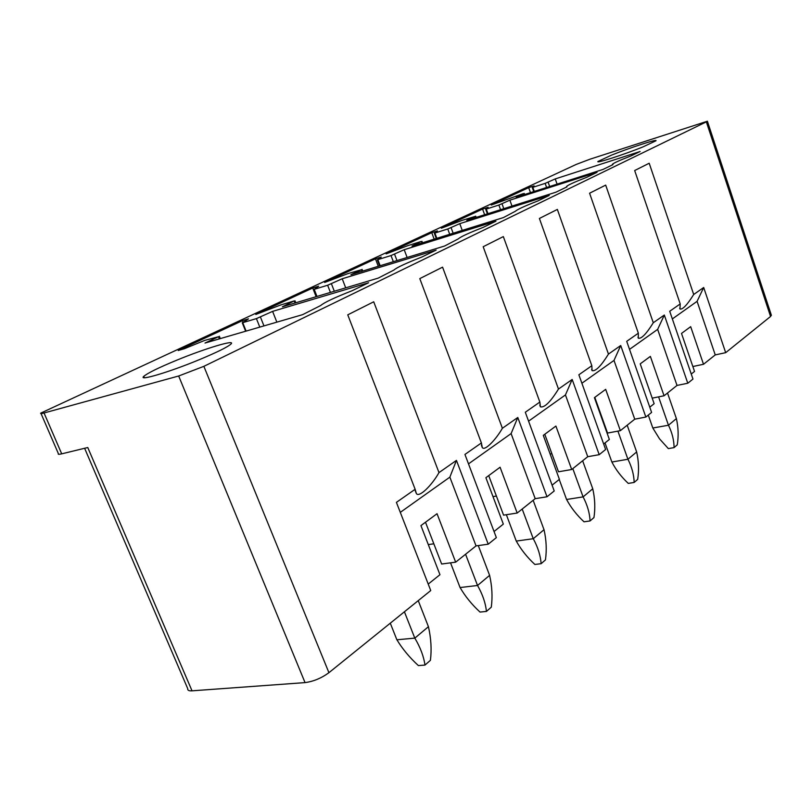 <?xml version="1.0" encoding="UTF-8"?>
<svg xmlns="http://www.w3.org/2000/svg" width="812" height="812" viewBox="0 0 812 812"><rect width="100%" height="100%" fill="white"/><g stroke="black" fill="none" stroke-linecap="round" stroke-linejoin="round"><path stroke-width="1.22" d="M41.047 413.582L58.373 453.614C57.733 454.446 58.84 454.527 61.712 453.847L44.041 412.983C41.189 413.755 40.123 413.785 40.823 413.075L576.337 164.369L590.101 159.162L707.394 121.221L706.349 121.861L770.558 316.477L771.329 315.107M84.621 448.275L187.724 688.627C187.44 690.281 188.871 691.012 192.028 690.829L305.048 682.608C313.432 681.491 321.4 678.182 328.931 672.681L203.863 366.334L706.349 121.861M44.041 412.983L178.67 375.997L203.863 366.334M61.712 453.847L87.767 447.513L192.028 690.829M725.684 352.672L703.689 287.509L697.082 301.343L715.24 354.905L725.684 352.672L770.558 316.477M691.256 374.058L694.534 371.439L681.512 333.427L690.677 326.668L703.507 364.283L715.24 354.905M672.346 318.933L697.082 301.343M703.507 364.283L692.849 366.527M428.228 584.072L439.962 574.703L420.941 525.597L437.039 513.722L455.664 562.168L476.045 545.897L488.225 544.192L456.445 460.394L449.858 477.141L476.045 545.897M400.296 512.372L449.858 477.141M328.931 672.681L430.746 590.547L396.408 502.374L415.135 489.281L416.373 493.584C419.347 497.949 432.187 484.805 438.987 472.604L456.445 460.394M438.987 472.604L373.713 301.79L347.759 314.843L415.135 489.281M494.051 531.515L503.328 524.105L485.891 477.7L500.08 467.235L517.183 513.042L535.199 498.659L547.014 496.771L517.792 417.49L511.103 433.588L535.199 498.659M488.225 544.192L496.355 537.635L464.941 454.446L481.394 442.946L482.277 447.524C484.734 451.452 496.01 439.495 502.384 428.269L517.792 417.49M455.664 562.168L441.647 564.015L425.498 522.238M468.504 463.875L511.103 433.588M502.384 428.269L442.57 267.158L419.794 278.607L481.394 442.946M552.089 485.17L559.397 479.344L543.299 435.364L555.895 426.067L571.709 469.509L587.746 456.699L599.205 454.679L572.176 379.468L565.446 394.936L587.746 456.699M547.014 496.771L554.22 490.966L525.303 412.242L539.858 402.062L540.416 406.842C544.476 407.868 550.495 401.94 558.483 389.049L572.176 379.468M517.183 513.042L503.572 515.143L488.722 475.609M528.582 421.164L565.446 394.936M558.483 389.049L503.338 236.596L483.181 246.736L539.858 402.062M603.661 444.002L609.355 439.454L594.414 397.657L605.681 389.344L620.368 430.664L634.74 419.185L645.855 417.053L620.723 345.516L614.004 360.416L634.74 419.185M599.205 454.679L605.63 449.503L578.865 374.789L591.836 365.725L592.09 370.637C595.602 371.551 601.053 366.039 608.462 354.093L620.723 345.516M571.709 469.509L558.494 471.782L544.771 434.268M581.889 383.244L614.004 360.416M608.462 354.093L557.357 209.425L539.401 218.458L591.836 365.725M649.773 407.177L654.147 403.696L640.221 363.867L650.361 356.397L664.054 395.779L677.015 385.436L687.784 383.234L664.317 315.036L657.649 329.378L677.015 385.436M645.855 417.053L651.61 412.415L626.712 341.334L638.344 333.194L638.333 338.218C641.399 339.02 646.382 333.864 653.284 322.75L664.317 315.036M620.368 430.664L607.538 433.06L594.8 397.372M629.523 349.373L657.649 329.378M653.284 322.75L605.691 185.116L589.583 193.215L638.344 333.194M687.784 383.234L692.971 379.052L669.717 311.26L680.212 303.921L679.969 309.017C682.659 309.717 687.236 304.876 693.702 294.482L703.689 287.509M664.054 395.779L652.209 398.144M693.702 294.482L649.194 163.242L634.669 170.54L680.212 303.921M199.072 359.777C169.332 372.129 137.867 381.457 143.775 376.352C147.723 373.033 158.705 367.643 176.742 360.193C205.192 348.46 235.987 339.152 231.065 343.953C227.807 346.968 217.139 352.246 199.072 359.777M218.499 336.726L204.857 340.35L184.304 348.734L178.234 350.5L242.453 320.659L248.462 318.872L242.737 322.668L256.409 318.608L272.599 311.372L368.628 282.738L352.225 290.676C334.615 297.588 324.12 302.531 320.75 305.495L302.622 314.65L205.02 343.05L218.499 336.726L219.362 338.878M243.072 322.202L242.453 320.659M276.862 322.151L272.599 311.372M312.742 287.996L318.649 286.189L314.203 289.326L327.642 285.245L342.207 278.76L436.166 250.096L421.712 257.079C405.888 263.271 396.632 267.595 393.952 270.041L378.169 278.13L282.403 306.784L294.127 300.947L280.658 304.987L255.81 314.447L312.742 287.996L316.132 296.684M345.709 287.844L342.207 278.76M361.492 269.716L347.932 273.614L324.627 282.464L375.459 258.845L381.254 257.049L377.844 259.637L391.019 255.557L404.203 249.7L495.939 221.189L483.12 227.401C468.778 232.993 460.526 236.81 458.364 238.85L444.59 246.026L350.916 274.669L361.492 269.716L362.081 271.259M378.29 266.295L375.459 258.845M407.127 257.485L404.203 249.7M539.777 405.087L540.416 406.842M431.761 232.679L437.424 230.892L434.877 233.034L447.767 228.984L459.775 223.655L549.227 195.438L537.757 200.98C524.684 206.065 517.264 209.466 515.498 211.191L503.43 217.575L411.988 246.046L420.971 241.529L408.04 245.569L386.106 253.902L431.761 232.679L434.156 239.144M462.241 230.405L459.775 223.655M475.294 216.378L462.058 220.377L441.342 228.223L482.582 209.07L488.124 207.293L486.286 209.06L498.883 205.04L509.865 200.178L597.013 172.337L586.7 177.32C574.703 181.969 567.974 185.034 566.522 186.506L566.949 186.872L555.915 192.2L466.778 220.377L475.294 216.378L475.72 217.545M484.632 214.733L482.582 209.07M511.986 206.086L509.865 200.178M528.683 187.643L534.103 185.887L532.845 187.339L545.146 183.37L555.246 178.914L640.11 151.499L630.792 156.005C619.729 160.289 613.578 163.06 612.37 164.328L612.969 164.623L603.032 169.424L516.199 197.214L523.243 193.632L491.26 205.03L528.683 187.643L530.469 192.647M557.083 184.131L555.246 178.914M551.876 453.705L550.13 454.02M496.396 496.051L492.996 496.609M433.831 543.796L428.3 544.588M611.456 155.163L597.926 161.497C595.693 163.709 624.052 154.564 642.86 146.952L655.994 140.76C657.69 138.71 629.736 147.784 611.456 155.163M418.383 665.586L424.97 665.079C423.762 656.461 420.383 647.479 414.83 638.12L396.906 639.785C402.508 649.011 409.664 657.618 418.383 665.586M390.288 623.19L396.814 639.643M404.417 611.791L414.739 637.968M418.251 600.636L428.431 626.702L414.83 638.12M424.97 665.079L430.421 660.318C431.751 649.529 431.081 638.323 428.431 626.702M480.034 612.075L486.439 611.416C485.576 603.062 482.612 594.425 477.547 585.482L460.089 587.543C465.195 596.363 471.843 604.544 480.034 612.075M450.548 562.838L460.008 587.401M465.57 554.251L477.466 585.33M478.288 545.583L489.606 575.363L477.547 585.482M486.439 611.416L491.28 607.193C492.651 596.921 492.092 586.305 489.606 575.363M534.885 564.462L541.127 563.68C540.528 555.591 537.909 547.278 533.271 538.711L516.28 541.076C520.969 549.521 527.171 557.316 534.885 564.462M506.363 514.707L516.209 540.934M522.197 509.043L533.2 538.569M533.149 500.293L544.02 529.688L533.271 538.711M541.127 563.68L545.441 559.904C546.841 550.11 546.374 540.031 544.02 529.688M584.021 521.812L590.08 520.939C589.705 513.113 587.38 505.094 583.107 496.883L566.583 499.481C570.917 507.581 576.723 515.031 584.021 521.812M559.235 479.466L566.512 499.35M572.815 468.636L583.036 496.751M582.64 460.78L592.76 488.783L583.107 496.883M590.08 520.939L593.958 517.548C595.379 508.18 594.973 498.598 592.76 488.783M628.275 483.394L634.162 482.45C633.969 474.878 631.888 467.144 627.94 459.257L611.883 462.018C615.892 469.813 621.353 476.928 628.275 483.394M605.021 442.916L611.822 461.896M617.912 431.121L627.869 459.135M627.199 425.214L636.649 451.949L627.94 459.257M634.162 482.45L637.664 479.395C639.085 470.422 638.75 461.277 636.649 451.949M668.347 448.61L674.072 447.615C674.021 440.266 672.163 432.806 668.479 425.234L652.818 428.005L659.547 438.866L668.347 448.61M648.291 415.094L652.818 428.005M658.583 396.875L668.418 425.112M667.515 393.018L676.386 418.596L668.479 425.234M674.072 447.615L677.249 444.834C678.67 436.227 678.385 427.488 676.386 418.596M305.048 682.608L178.67 375.997M246.107 331.093L242.737 322.668M259.799 327.114L256.409 318.608M263.961 325.896L260.449 317.066M316.974 296.441L314.203 289.326M330.423 292.411L327.642 285.245M334.311 291.254L331.428 283.804M295.01 303.008L294.309 301.201M380.158 265.727L377.844 259.637M393.333 261.697L391.019 255.557M396.977 260.581L394.571 254.207M434.308 233.176L436.277 238.484L434.349 233.176M436.836 238.312L434.877 233.034M449.726 234.303L447.767 228.984M453.147 233.237L451.117 227.715M421.956 242.95L421.458 241.611M485.698 209.212L487.383 213.86L485.718 209.212M487.961 213.678L486.286 209.06M500.557 209.699L498.883 205.04M503.785 208.674L502.049 203.842M533.728 191.602L532.266 187.491L533.717 191.602M534.296 191.419L532.845 187.339M546.598 187.481L545.146 183.37M549.663 186.506L548.151 182.233M524.268 194.626L523.902 193.601M707.394 121.221L771.4 315.32M415.196 490.529L416.373 493.584M481.404 445.209L482.277 447.524M591.613 369.287L592.09 370.637M637.968 337.173L638.333 338.218M679.685 308.195L679.969 309.017M143.775 376.352L144.343 377.702M220.306 338.604L219.362 336.249M245.64 331.235L242.25 322.77M316.467 296.593L313.686 289.448M295.781 302.774L295.01 300.805M362.72 271.066L362.081 269.381M379.62 265.889L377.296 259.769M422.484 242.778L421.946 241.337M476.167 217.403L475.71 216.144M524.653 194.504L524.258 193.398"/></g></svg>
